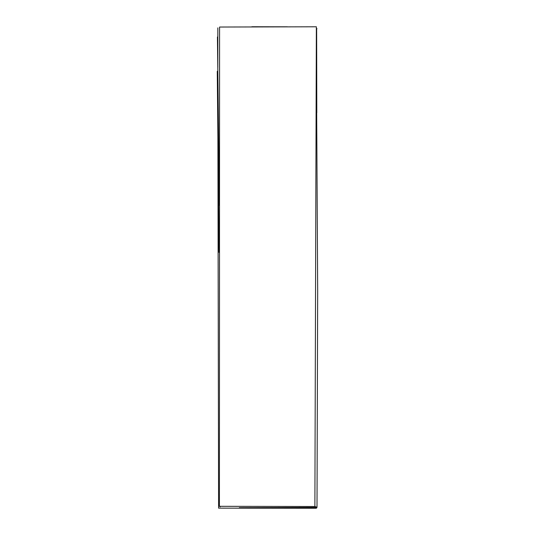 <?xml version="1.0" encoding="UTF-8"?>
<svg xmlns="http://www.w3.org/2000/svg" width="535" height="535" viewBox="0 0 535 535"><rect width="100%" height="100%" fill="white"/><g stroke="black" fill="none" stroke-linecap="round" stroke-linejoin="round"><path stroke-width="0.8" d="M219.577 27.038L219.417 506.311L314.881 506.505L316.359 26.79L219.577 27.038M314.881 506.505C317.054 507.127 317.469 507.708 316.125 508.25L218.594 508.136L217.845 106.331M217.832 67.544L217.839 27.853M316.8 112.791L316.646 28.703M220.106 506.311L220.106 507.013M219.002 252.366L217.27 71.322M219.363 205.547L217.437 36.995M317.021 28.703L316.352 28.703M287.342 26.797L251.885 26.75M316.299 43.469L317.676 291.194L317.008 507.127M239.299 507.695L316.573 507.427"/></g></svg>
